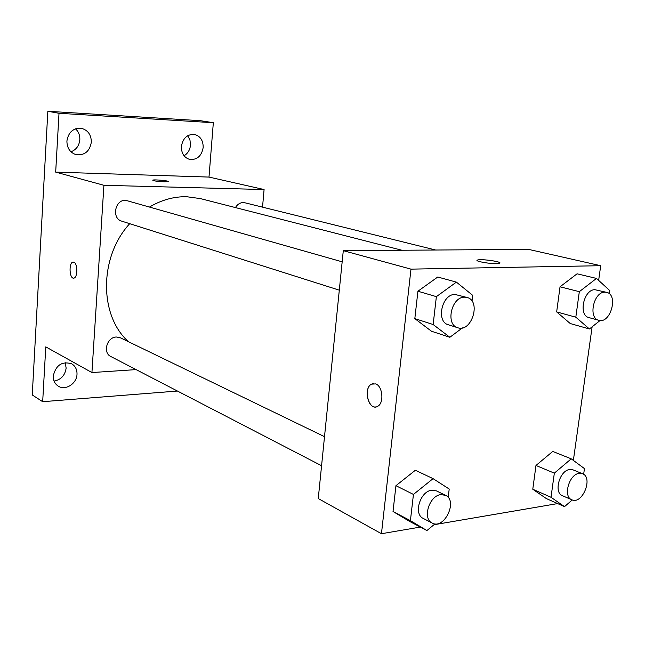<?xml version="1.0" encoding="UTF-8"?>
<svg xmlns="http://www.w3.org/2000/svg" width="645" height="645" viewBox="0 0 645 645"><rect width="100%" height="100%" fill="white"/><g stroke="black" fill="none" stroke-linecap="round" stroke-linejoin="round"><path stroke-width="0.97" d="M184.051 155.776C187.824 153.478 189.977 149.93 190.501 145.109L189.969 140.038L187.703 135.732M70.958 151.801C76.215 149.769 79.174 145.746 79.835 139.723C79.996 135.313 78.561 131.669 75.53 128.806M54.067 381.098C61.033 379.736 65.056 375.398 66.137 368.085L65.209 362.619M177.456 391.039L42.675 401.698L32.25 394.95L47.843 111.279L200.498 120.704L213.334 122.711L208.996 177.077L55.68 172.118L59.009 113.286L47.843 111.279M42.675 401.698L45.779 346.865L91.929 372.552L103.918 185.292L55.68 172.118M73.877 262.184C77.771 263.321 77.755 277.761 73.861 278.108C69.434 279.366 68.547 262.523 73.006 262.088L73.877 262.184M66.903 141.013C68.443 132.056 73.32 127.831 81.528 128.331C87.994 130.209 91.259 134.829 91.332 142.182C89.703 151.317 84.689 155.501 76.271 154.727C70.103 152.728 66.983 148.156 66.903 141.013M181.398 146.48C182.882 138.175 187.227 134.16 194.427 134.426C200.321 136.079 203.24 140.441 203.175 147.52C201.635 155.945 197.193 159.928 189.856 159.476C184.18 157.743 181.358 153.413 181.398 146.48M59.009 113.286L213.334 122.711M103.918 185.292L264.087 189.541L208.996 177.077M264.087 189.541L262.531 207.15M53.269 375.89C55.97 365.022 62.114 360.998 71.708 363.828C75.376 366.086 77.142 369.577 77.005 374.302C76.779 383.646 65.403 390.91 58.268 386.145C54.809 383.872 53.148 380.453 53.269 375.89M401.9 250.244L200.418 198.604L186.631 196.717C173.989 196.499 161.693 199.886 149.753 206.884M129.701 223.678C98.967 257.057 99.04 315.566 128.46 341.705M136.095 369.609L91.929 372.552M342.173 261.822L125.662 200.297C114.931 199.523 111.4 218.486 121.752 221.154L339.302 290.169M324.508 436.673L120.389 337.803L116.439 337.012C106.973 336.964 102.442 352.775 110.835 356.524L321.573 465.73M235.433 207.577C237.868 203.691 240.996 202.087 244.818 202.764L435.649 250.018M164.217 181.809C157.017 181.414 153.179 180.858 152.696 180.14C154.01 179.326 170.175 180.874 168.119 181.616L164.217 181.809M73.594 278.132C69.297 278.592 68.717 262.475 73.014 262.088L73.264 262.064M420.322 527.078L381.453 533.721L318.259 498.545L343.293 250.655L528.529 249.373L600.705 265.708L598.641 280.39M381.453 533.721L410.978 269.134L343.293 250.655M375.729 383.896C382.654 386.121 384.243 402.891 377.833 406.237C369.222 412.074 362.546 388.556 371.48 384.146L375.729 383.896M546.291 498.545L532.778 489.241L535.979 465.464L552.741 451.444L535.979 465.464L532.778 489.241L546.291 498.545L564.528 506.639L551.015 497.279L554.337 473.148L571.228 458.829L584.459 468.601L583.636 474.341M431.465 331.232L414.824 318.622L417.92 291.226L437.745 277.019L417.92 291.226L414.824 318.622L431.465 331.232L449.855 337.279L433.142 324.524L436.375 296.644L456.402 282.123L472.737 295.378L472.035 301.167M557.651 503.584L433.948 524.748M592.126 326.813L573.365 460.409M410.978 269.134L600.705 265.708M409.454 521.329L393.023 511.493L395.941 485.693L415.364 470.253L395.941 485.693L393.023 511.493L409.454 521.329L426.909 530.553L410.405 520.652L413.445 494.433L433.069 478.646L449.21 489.031L448.186 497.448M570.261 323.548L556.659 311.906L560.037 286.791L577.073 273.803L560.037 286.791L556.659 311.906L570.261 323.548L589.417 328.966L575.816 317.187L579.323 291.669L596.488 278.422L609.791 290.605L609.34 293.789M496.384 263.603C488.338 263.829 473.164 260.838 477.768 259.967C482.299 258.661 504.753 262.209 499.101 263.37L496.384 263.603M477.058 260.387L477.768 259.975C481.476 258.863 500.52 261.418 499.835 262.95M375.729 406.963C367.521 408.325 363.748 387.83 371.488 384.146L373.455 383.533M600.084 320.5L589.417 328.966M606.614 292.346L594.908 289.702C583.677 289.331 578.113 315.486 588.933 317.598L598.778 320.291C610.452 324.161 618.74 294.692 606.614 292.346L604.833 292.161C593.577 291.806 587.942 318.178 598.778 320.291M575.816 317.187L556.659 311.906M579.323 291.669L560.037 286.791M596.488 278.422L577.073 273.803M572.244 499.948L564.528 506.639M582.508 473.72L573.058 469.866L569.737 469.504C559.602 470.334 553.426 492.603 562.44 495.699L571.809 499.778C582.266 505.011 593.521 477.542 582.508 473.72L579.178 473.365C569.027 474.236 562.787 496.682 571.809 499.778M551.015 497.279L532.778 489.241M554.337 473.148L535.979 465.464M571.228 458.829L552.741 451.444M462.425 327.886L449.855 337.279M467.117 297.49L454.943 294.442C441.841 294.064 435.826 321.718 448.299 324.749L457.773 327.749C471.624 332.893 481.533 300.892 467.117 297.49L464.497 297.176C451.355 296.813 445.26 324.717 457.773 327.749M433.142 324.524L414.824 318.622M436.375 296.644L417.92 291.226M456.402 282.123L437.745 277.019M435.028 523.853L426.909 530.553M445.51 495.287L436.439 490.893L431.69 490.24C420.153 491.24 413.251 514.13 423.185 518.387L432.158 523.039C444.179 530.013 458.256 500.689 445.51 495.287L440.753 494.642C429.167 495.683 422.201 518.782 432.158 523.039M410.405 520.652L393.023 511.493M413.445 494.433L395.941 485.693M433.069 478.646L415.364 470.253"/></g></svg>
